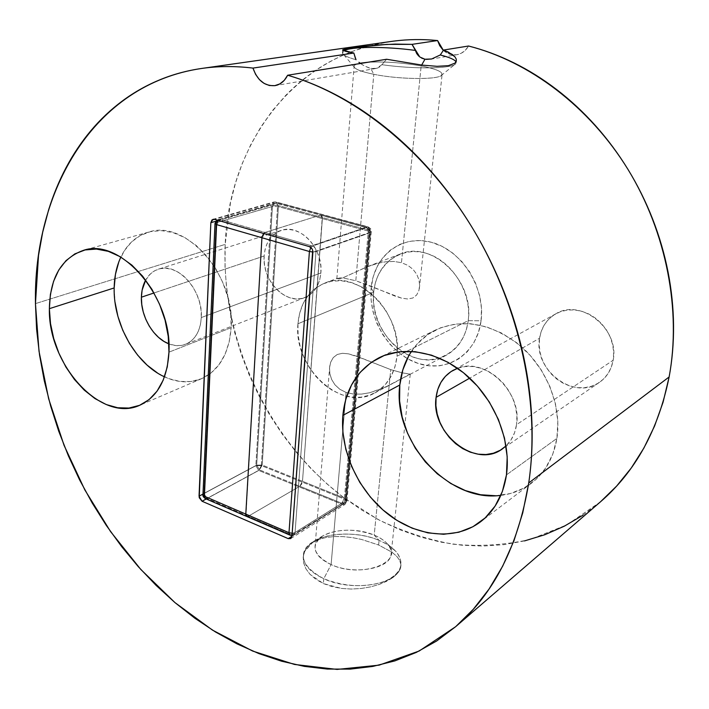 <?xml version="1.0" encoding="UTF-8"?>
<svg xmlns="http://www.w3.org/2000/svg" width="709" height="709" viewBox="0 0 709 709"><rect width="100%" height="100%" fill="white"/><g stroke="black" fill="none" stroke-linecap="round" stroke-linejoin="round"><path stroke-width="0.53" stroke-dasharray="3.54 2.66" d="M373.785 74.285C398.103 79.311 435.831 79.957 441.095 75.615C444.366 72.495 437.719 69.278 421.155 65.955L421.66 65.06L421.155 65.955C435.565 68.8 442.54 71.68 442.07 74.596C441.335 79.851 400.363 79.807 373.785 74.285L355.812 280.737L371.472 286.347L394.7 295.972L401.533 298.126L407.684 298.985L412.842 298.002L416.653 295.024L418.913 290.53L419.639 285.257L418.904 279.674L416.715 274.25L413.037 269.358L407.888 265.379L401.462 262.684L421.155 65.955L401.462 262.684L407.888 265.379L413.037 269.358L416.715 274.25L418.904 279.674L419.639 285.257L418.913 290.53L416.653 295.024L412.842 298.002L407.684 298.985L401.533 298.126L355.812 280.737L343.812 278.105L339.948 277.91L336.775 278.646L339.762 278.69L343.732 277.423L368.166 266.389L378.154 263.181L386.139 261.71L394.071 261.47L401.462 262.684L394.071 261.47L386.139 261.71L378.154 263.181L366.429 267.08L343.732 277.423L339.762 278.69L336.775 278.646L339.948 277.91L343.812 278.105L355.812 280.737L373.785 74.285C359.959 71.414 353.419 68.613 354.163 65.884C354.704 64.785 356.689 63.899 360.11 63.216C355.546 64.138 353.561 65.396 354.163 66.992C355.51 69.455 362.042 71.884 373.785 74.285L370.763 68.374L373.785 74.285M374.37 68.658L370.763 68.374L376.346 68.401L381.894 64.705L380.104 66.69L377.551 68.064L374.37 68.658M456.02 61.869L454.912 64.386C449.196 68.826 412.957 69.127 381.894 64.705L386.618 59.255L381.894 64.705C415.988 69.579 454.965 68.596 456.055 63.216L456.02 61.869M374.184 535.118C380.015 537.555 384.473 540.533 387.566 544.051C405.583 561.971 361.625 578.996 331.103 564.586L323.791 578.73C344.707 586.901 364.922 587.832 384.42 581.504C401.259 573.687 405.202 563.815 396.242 551.868C392.245 547.33 386.52 543.502 379.085 540.382L374.184 535.118L390.756 369.628L402.304 372.863L410.245 374.228L392.857 383.418L381.796 388.709L369.735 392.733L361.546 394.098L353.481 394.071L346.089 392.44L331.103 564.586C353.49 575.079 389.365 568.99 391.049 554.934C392.033 547.1 386.414 540.497 374.184 535.118C351.992 525.298 317.224 530.961 315.159 545.292C314.122 552.666 319.431 559.1 331.103 564.586L346.089 392.44L353.481 394.071L361.546 394.098L369.735 392.733L385.625 387.017L410.21 374.06L402.304 372.863L390.756 369.628L361.785 358.187L348.447 353.844L342.465 353.286L337.271 354.473L333.248 357.593L330.66 362.237L329.534 367.723L329.836 373.599L331.608 379.404L334.914 384.765L339.797 389.259L346.089 392.44L339.797 389.259L334.914 384.765L331.608 379.404L329.836 373.599L329.534 367.723L330.66 362.237L333.248 357.593L337.271 354.473L342.465 353.286L348.447 353.844L354.925 355.643L390.756 369.628L374.184 535.118L379.085 540.382C394.842 547.33 402.092 555.936 400.842 566.207C398.715 584.429 352.497 592.458 323.791 578.73L323.375 583.56L341.472 588.443L351.354 589.046L361.324 588.47L370.851 586.83L379.607 584.287L393.318 577.294L400.275 568.946L400.913 564.639L399.672 560.376L396.659 556.219L391.988 552.214L378.615 544.991L379.085 540.382L378.615 544.991L361.599 539.469L352.462 537.644L343.351 536.624L334.497 536.527L326.264 537.44L318.873 539.443L312.642 542.518L307.83 546.595L304.622 551.531L303.195 557.044L303.62 562.928L305.933 568.813L310.081 574.405L315.966 579.421L323.375 583.56L331.98 586.6L341.472 588.443L351.354 589.046L361.324 588.47L370.851 586.83L379.607 584.287L387.211 581.043L393.318 577.294L397.74 573.191L400.275 568.946L400.913 564.639L399.672 560.376L396.659 556.219L391.988 552.214L378.615 544.991L361.599 539.469L352.462 537.644L343.351 536.624L334.497 536.527L326.264 537.44L318.873 539.443L312.642 542.518L304.622 551.531L303.195 557.044L303.62 562.928L305.933 568.813L310.081 574.405L323.375 583.56L323.791 578.73C308.938 571.596 302.194 563.283 303.541 553.791C306.279 535.109 350.68 527.78 379.085 540.382C358.639 531.635 328.639 532.007 313.573 541.392C297.293 553.587 300.696 566.03 323.791 578.73L331.103 564.586C313.05 554.908 310.285 545.327 322.825 535.871C337.776 528.551 354.899 528.302 374.184 535.118M468.197 320.663C464.829 349.236 439.119 365.888 414.411 357.54C389.64 349.599 371.029 319.582 373.678 292.276L371.153 287.978C368.131 319.573 389.578 354.19 418.275 363.478C446.9 373.226 477.006 354.083 481.074 320.805L468.197 320.663L397.058 356.175C394.86 373.634 387.362 385.926 374.556 393.07C341.233 412.39 293.171 367.528 297.94 323.783L373.678 292.276C368.272 333.106 413.817 374.006 446.05 355.351C458.431 348.456 465.813 336.899 468.197 320.663C474.649 280.87 431.462 239.731 400.027 254.123C384.659 260.85 375.876 273.568 373.678 292.276L297.94 323.783C299.836 303.709 308.716 290.176 324.58 283.175C357.044 268.144 403.093 313.36 397.058 356.175L468.197 320.663L481.074 320.805L481.482 308.371L479.639 295.697L475.615 283.316L469.58 271.751L461.772 261.479L452.537 252.936L442.274 246.448L431.4 242.274L420.384 240.537L409.66 241.282L399.637 244.428L390.694 249.807L383.152 257.19L377.268 266.256L373.226 276.652L371.153 287.978L371.091 299.818L373.031 311.765L376.896 323.393L382.541 334.285L389.773 344.06L398.334 352.382L407.95 358.94L418.275 363.478L428.945 365.791L439.571 365.782L449.754 363.398L459.095 358.683L467.204 351.788L473.754 342.952L478.451 332.486L481.074 320.805C485.585 287.659 461.568 249.976 431.4 242.274C401.294 234.067 373.749 256.277 371.153 287.978L373.678 292.276C375.956 264.882 399.77 245.952 425.577 253.148C451.429 259.919 471.946 292.214 468.197 320.663M539.549 338.264C533.398 370.133 574.45 401.108 599.522 382.302C606.869 377.117 611.415 369.761 613.161 360.252L516.533 424.682C515.221 433.376 511.73 440.457 506.04 445.934L511.1 439.784L514.566 432.685L516.533 424.682L613.161 360.252L613.675 352.621L612.7 344.831L610.281 337.192L606.505 330.022L601.533 323.596L595.569 318.19L588.851 314.016L581.664 311.216L574.299 309.913L567.04 310.117L560.163 311.827L553.942 314.956L548.598 319.351L544.326 324.855L541.277 331.245L539.549 338.264L539.194 345.673L540.223 353.179L542.589 360.526L546.196 367.43L550.937 373.661L556.627 378.969L563.061 383.17L570.009 386.104L577.223 387.637L584.429 387.708L591.359 386.29L597.74 383.436L603.315 379.226L607.87 373.82L611.193 367.413L613.161 360.252C619.861 329.065 580.742 298.046 555.909 313.768C546.781 319.103 541.33 327.266 539.549 338.264L469.704 378.154L539.549 338.264M264.129 256.011C261.851 280.702 286.285 305.783 305.109 297.443C314.282 293.429 319.537 285.266 320.867 272.956L201.303 317.552C200.328 331.2 195.099 340.107 185.634 344.282C180.361 346.276 174.777 346.143 168.884 343.865L175.504 345.54L181.185 345.46L186.502 343.918L191.27 340.94L195.276 336.633L198.369 331.165L200.408 324.722L201.303 317.552L320.867 272.956L320.814 266.123L319.644 259.21L317.384 252.475L314.149 246.209L310.046 240.661L305.26 236.053L299.978 232.561L294.412 230.319L288.785 229.406L283.325 229.84L278.238 231.613L273.709 234.617L269.916 238.747L267.001 243.825L265.042 249.657L264.129 256.011L264.271 262.667L265.467 269.358L267.665 275.854L270.794 281.916L274.72 287.322L279.319 291.869L284.424 295.396L289.839 297.745L295.369 298.844L300.811 298.622L305.951 297.089L310.595 294.279L314.548 290.3L317.667 285.284L319.803 279.426L320.867 272.956C323.561 248.611 299.774 223.37 281.287 230.381C271.033 234.254 265.317 242.797 264.129 256.011L154.039 292.95L264.129 256.011M500.838 495.352C512.208 494.013 522.409 489.972 531.449 483.21C545.159 472.611 553.649 457.677 556.911 438.401L506.465 474.87L556.911 438.401C561.838 406.851 547.295 369.309 521.177 346.479C492.037 323.393 463.553 317.871 435.707 329.924C425.754 334.905 417.672 342.057 411.459 351.389M164.497 376.842C177.551 382.825 189.968 383.409 201.737 378.615C219.258 370.382 229.069 353.41 231.152 327.7L168.964 352.151L231.152 327.7C235.556 275.314 185.572 218.904 148.598 232.1C136.323 235.813 127.071 244.135 120.84 257.083M342.66 49.94L343.174 49.559M391.058 41.476C291.47 55.639 228.608 147.02 225.187 244.383L35.459 303.612L225.187 244.383C221.173 340.169 267.665 439.66 343.776 497.638L377.888 519.405C402.003 531.174 426.986 539.425 452.838 544.166C478.912 546.71 504.728 545.132 530.279 539.416L566.961 524.811L600.408 501.875M360.464 63.473L364.204 65.893L370.763 68.374M442.957 49.976L447.069 53.06L451.722 54.708L456.561 54.779L461.222 53.264L465.326 50.268L468.552 46.014C465.689 50.88 461.789 53.795 456.835 54.744C451.872 55.47 447.397 54.026 443.409 50.41M600.496 501.804L582.975 515.195M524.536 540.905L503.842 544.663L482.891 546.081L461.887 545.221L440.998 542.172L420.402 537.023L400.248 529.889L380.689 520.867L361.838 510.09L343.83 497.665L326.76 483.724L310.737 468.383L295.857 451.775L282.2 434.023L269.837 415.252L258.847 395.604L249.284 375.185L241.228 354.146L234.723 332.618L229.822 310.728L226.57 288.634L225.019 266.469L225.187 244.383L230.46 202.836L235.574 182.745L242.336 163.318L250.756 144.698L260.815 127.071L272.486 110.577L285.736 95.396C295.095 85.718 305.411 77.13 316.693 69.65C327.983 62.162 340.098 55.993 353.038 51.137L371.543 45.341L390.872 41.494M157.54 373.04L168.582 378.562L179.838 381.442L190.898 381.539L201.347 378.774L210.777 373.209L218.789 364.993L225.037 354.394L229.229 341.8L231.152 327.7L230.691 312.66L227.846 297.301L222.715 282.288L215.518 268.268L206.549 255.825L196.225 245.5L184.969 237.683L173.288 232.685L161.643 230.655L150.512 231.613L140.329 235.477L131.457 242.017L124.217 250.942L118.82 261.869M114.167 287.943L115.018 302.14M145.682 280.055L150.618 273.709L155.236 270.475L160.491 268.631L166.181 268.277L172.101 269.429L178.003 272.061L183.666 276.085L188.842 281.34L193.335 287.624L196.951 294.678L199.548 302.229L201.019 309.957L201.303 317.552C203.306 290.548 177.445 261.816 158.373 269.181C153.002 270.953 148.766 274.578 145.682 280.055M495.751 495.751L510.436 493.517L524.013 488.04L535.933 479.452L545.673 468.029L552.781 454.168L556.911 438.401L557.823 421.368L555.448 403.776L549.847 386.405L541.268 369.992L530.075 355.262L516.781 342.837L501.972 333.23L486.303 326.787L470.43 323.721L455.01 324.084L440.626 327.771L427.828 334.568L417.043 344.14L408.623 356.06M457.589 368.29L465.086 366.553L472.965 366.544L481.003 368.263L488.891 371.649L496.309 376.594L502.947 382.895L508.521 390.313L512.82 398.547L515.647 407.258L516.905 416.094L516.533 424.682C522.542 392.139 484.637 356.618 457.589 368.29M206.23 498.976L258.714 470.457L342.527 504.498L291.957 536.27L342.527 504.498L345.026 504.391L346.214 502.238L370.559 232.144L312.873 252.253L370.559 232.144C370.568 229.486 369.46 227.722 367.244 226.853L275.26 201.994L214.508 219.338L275.26 201.994L273.816 201.994L271.636 205.202L215.696 221.297L271.636 205.202L273.816 201.994L275.26 201.994L367.244 226.853L309.372 246.617L367.244 226.853C369.46 227.722 370.568 229.486 370.559 232.144L346.214 502.238L346.914 501.378L345.177 499.428L261.373 465.618L277.6 205.362L369.327 230.283L345.177 499.428L369.327 230.283L371.286 231.613L370.559 232.144L371.286 231.613L369.327 230.283L367.927 226.791L367.244 226.853L367.927 226.791L369.327 230.283L277.6 205.362L275.987 201.95L275.26 201.994L275.987 201.95L277.6 205.362L271.636 205.202L277.6 205.362L261.373 465.618L345.177 499.428L346.914 501.378L291.948 536.332L346.214 502.238L345.026 504.391L342.527 504.498L345.177 499.428L342.527 504.498L258.714 470.457L261.373 465.618L258.714 470.457L206.23 498.976M202.987 494.084L255.843 465.689L271.636 205.202L255.843 465.689L258.714 470.457L255.843 465.689L261.373 465.618L255.843 465.689L202.987 494.084M297.94 323.783L299.615 313.307L303.071 303.736L308.202 295.44L314.849 288.74L322.781 283.928L331.715 281.207L341.321 280.737L351.221 282.554L361.023 286.631L370.32 292.835L378.73 300.917L385.891 310.56L391.501 321.381L395.321 332.911L397.2 344.671L397.058 356.175L394.94 366.961L390.934 376.576L385.244 384.668L378.101 390.934L369.823 395.161L360.748 397.217L351.221 397.058L341.605 394.736L332.246 390.358L323.499 384.11L315.647 376.231L308.973 367.014L303.709 356.787L300.04 345.921L298.09 334.79L297.94 323.783M440.271 54.965L431.595 58.989M368.131 62.241C384.668 61.408 402.34 62.649 421.155 65.955C402.34 62.649 384.668 61.408 368.131 62.241M343.856 50.835L342.58 52.058C341.623 54.389 346.098 56.942 356.015 59.724C347.951 57.491 343.466 55.355 342.553 53.335L343.856 50.835M418.753 56.135L421.58 58.103M369.549 68.091L364.151 65.857L358.949 62.303M205.264 498.56L206.948 498.462L291.31 534.861L341.765 503.257L299.827 486.241L301.6 484.212L302.486 481.287L322.373 218.594L302.486 481.287L299.827 486.241L259.547 469.89L262.197 465.06L344.414 498.179L368.308 231.099L322.373 218.594L321.851 215.864L320.149 215.199L265.033 232.428L320.149 215.199L320.867 215.146L322.365 218.594L278.38 206.62L276.776 203.208L366.225 227.678L312.509 246.041L265.033 232.428L261.931 237.745L262.25 235.991L262.95 234.36L265.042 232.428L320.149 215.199L265.042 232.428L219.701 219.427L276.04 203.253L321.097 215.217L322.294 217.051L302.486 481.287L322.365 218.594L278.38 206.62L262.197 465.06L302.486 481.287L301.6 484.212L299.827 486.241L259.547 469.89L206.948 498.462L248.239 516.276L299.827 486.241L248.239 516.276L247.246 516.586L245.926 515.408L261.931 237.745L245.801 514.096L247.237 516.586M248.239 516.276L299.827 486.241L248.239 516.276L291.31 534.861L293.863 534.79L295.05 532.565L292.179 533.283L295.05 532.565L315.992 251.651L312.882 252.005L315.992 251.651L295.05 532.565L345.451 500.997L369.54 232.96L315.992 251.651C315.966 248.85 314.805 246.98 312.509 246.041L310.852 247.414L312.509 246.041L219.701 219.427L218.212 219.409L216.041 222.759L203.944 493.437L216.041 222.759L272.416 206.461L256.667 465.122L203.944 493.437L206.948 498.462L203.944 493.437L202.951 494.829M217.096 220.082L219.701 219.427L218.23 220.41L219.701 219.427L276.04 203.253L274.587 203.253L272.416 206.461L216.041 222.759L214.987 223.619M203.944 493.437L256.667 465.122L259.547 469.89L206.948 498.462M256.667 465.122L262.197 465.06L259.547 469.89L256.667 465.122L272.416 206.461L278.38 206.62L262.197 465.06L256.667 465.122M278.38 206.62L272.416 206.461L274.587 203.253L276.776 203.208L278.38 206.62M265.033 232.428L263.588 233.456L265.033 232.428M322.373 218.594L320.867 215.146L366.916 227.616L368.308 231.099L322.373 218.594M299.827 486.241L302.486 481.287L344.414 498.179L341.765 503.257L299.827 486.241M366.225 227.678L312.509 246.041C314.805 246.98 315.966 248.85 315.992 251.651L369.54 232.96C369.549 230.301 368.441 228.537 366.225 227.678C368.441 228.537 369.549 230.301 369.54 232.96L370.266 232.428L368.308 231.099L366.916 227.616L366.225 227.678M289.724 535.029L291.31 534.861L341.765 503.257L344.255 503.151L345.451 500.997L295.05 532.565L293.863 534.79L291.31 534.861M344.414 498.179L368.308 231.099L370.266 232.428L369.54 232.96L345.451 500.997L346.16 500.137L344.414 498.179L346.16 500.137L344.255 503.151L341.765 503.257L344.414 498.179M441.095 75.615L454.912 64.386M387.566 544.051L396.242 551.868M400.842 566.207L400.682 567.599M419.311 288.891L442.07 74.596M410.245 374.228L391.049 554.934M599.522 382.302L502.353 448.939M305.109 297.443L185.634 344.282M531.449 483.21L480.799 521.602M201.737 378.615L139.965 405.158M374.556 393.07L392.689 383.498M446.05 355.351L410.041 374.352M375.841 68.498L275.065 85.621M324.58 283.175L337.245 278.3M400.027 254.123L368.166 266.389M148.598 232.1L83.183 250.437M435.707 329.924L379.138 357.708M281.287 230.381L158.373 269.181M555.909 313.768L453.281 370.231M290.761 538.556L345.026 504.391L346.914 501.378L371.286 231.613C370.515 229.911 373.085 229.991 367.927 226.791L275.987 201.95L273.816 201.994L213.046 219.32M430.46 59.219L456.835 54.744M329.765 365.711L315.159 545.292M336.837 278.797L354.163 65.884M303.541 553.791L303.408 555.457M322.825 535.871L313.573 541.392M342.58 52.058L342.722 50.259M456.268 61.337L456.055 63.216M354.163 66.992L342.553 53.335M292.019 535.428L344.255 503.151L346.16 500.137L370.266 232.428C370.727 230.744 369.611 229.14 366.916 227.616L276.776 203.208L274.587 203.253L216.91 220.029"/><path stroke-width="1.06" d="M426.144 59.388L431.586 58.998L440.271 54.965C449.479 57.305 454.735 59.6 456.02 61.869C454.735 59.6 449.479 57.305 440.271 54.965L443.577 50.047L448.478 52.165L454.903 56.8L456.259 59.104L456.295 61.231L454.992 63.11L448.442 65.671L437.09 66.318L421.988 65.104L386.618 59.255L287.632 75.243C284.681 81.11 280.489 84.575 275.03 85.629C264.767 86.321 257.411 80.471 252.971 68.091L353.835 53.042L345.611 51.34L342.66 49.94M431.595 58.989L424.966 59.228L421.66 65.06L424.966 59.228L419.799 57.012L412.035 44.357L437.586 40.546C421.633 39.004 406.124 39.314 391.058 41.476L201.781 68.436C218.177 66.07 235.237 65.964 252.971 68.091L353.835 53.042L355.439 58.439M436.088 397.341L469.704 378.154L436.088 397.341L437.763 389.498L440.892 382.417L445.358 376.364L451.021 371.578L457.589 368.29L453.122 370.311C443.382 376.027 437.701 385.04 436.088 397.341C430.319 432.898 475.411 469.19 502.229 449.019L506.04 445.934L500.315 450.233L493.455 453.202L485.966 454.531L478.15 454.177L470.297 452.174L462.693 448.629L455.621 443.666L449.338 437.497L444.056 430.336L439.97 422.449L437.214 414.118L435.902 405.654L436.088 397.341M141.392 297.195L154.039 292.95L141.392 297.195L142.119 290.167L145.682 280.055C142.996 284.965 141.57 290.681 141.392 297.195C140.666 316.418 153.401 338.104 168.884 343.865L163.956 341.401L158.506 337.351L153.552 332.184L149.262 326.087L145.788 319.28L143.262 312.022L141.782 304.569L141.392 297.195M411.459 351.389C405.007 361.236 401.126 372.447 399.796 385.014L342.864 415.385C345.602 388.47 357.699 369.247 379.138 357.708C404.653 345.07 440.555 351.93 468.064 376.647C495.556 401.329 511.207 441.512 506.465 474.87L507.201 456.818L504.498 438.1L498.445 419.551L489.29 401.968L477.449 386.121L463.447 372.704L447.911 362.255L431.542 355.165L415.022 351.664L399.034 351.806L384.198 355.493L371.055 362.494L360.048 372.455L351.54 384.934L345.762 399.424L342.864 415.385L342.899 432.233L345.832 449.4L351.531 466.3L359.8 482.368L370.373 497.071L382.895 509.904L396.978 520.406L412.151 528.17L427.899 532.876L443.657 534.276L458.856 532.237L472.876 526.752L485.151 517.924L495.139 506.04L502.362 491.505L506.465 474.87C503.301 495.245 494.66 510.888 480.542 521.806C454.788 541.197 416.192 536.669 387.008 513.343C357.779 489.981 339.903 450.321 342.864 415.385L399.796 385.014C392.334 440.422 447.778 502.894 500.838 495.352M120.84 257.083C116.595 266.212 114.371 276.501 114.167 287.943L49.373 308.672C50.038 277.804 61.311 258.386 83.183 250.437C120.468 236.939 172.535 297.062 168.964 352.151L168.228 336.314L165.055 320.113L159.552 304.223L151.948 289.352L142.589 276.129L131.874 265.113L120.273 256.747L108.282 251.341L96.406 249.063L85.124 249.94L74.853 253.884L65.99 260.655L58.812 269.952L53.565 281.358L50.392 294.43L49.373 308.672L50.507 323.57L53.733 338.601L58.927 353.259L65.902 367.032L74.427 379.457L84.22 390.101L94.953 398.573L106.253 404.547L117.729 407.764L128.967 408.047L139.549 405.335L149.032 399.654L157.043 391.164L163.212 380.13L167.262 366.961L168.964 352.151C167.297 379.173 157.62 396.845 139.93 405.176C101.352 423.53 47.973 364.674 49.373 308.672L114.167 287.943C113.218 323.845 135.765 363.912 164.497 376.842M343.174 49.559L357.797 46.998L378.748 44.897L395.205 44.091L412.035 44.357L437.586 40.546L439.722 45.695L442.957 49.976M455.63 626.703L600.408 501.875C635.415 471.671 658.324 430.035 669.128 376.966L528.728 482.962C518.226 545.974 493.854 593.894 455.63 626.703L419.161 651.022L379.111 665.148L337.085 669.42L294.51 664.448L252.626 651.048L212.478 630.115L174.955 602.597L140.781 569.442L110.56 531.582L84.841 489.928L64.067 445.376L48.664 398.839L39.013 351.256L35.459 303.612C33.27 191.067 93.428 84.203 201.781 68.436M358.949 62.303L360.464 63.473M600.496 501.804L616.644 486.064L631.196 468.091L643.923 447.999L654.611 425.967L663.075 402.207L669.128 376.966C672.212 360.349 673.683 343.2 673.541 325.502C673.373 307.803 671.547 289.972 668.055 272.026C664.537 254.079 659.405 236.452 652.67 219.143C645.917 201.843 637.71 185.306 628.05 169.522C618.381 153.747 607.516 139.115 595.454 125.626C583.374 112.155 570.435 100.12 556.609 89.52C542.784 78.947 528.444 70.005 513.591 62.702C498.728 55.417 483.715 49.852 468.552 46.014L443.577 50.047L452.298 54.46L454.903 56.8L456.259 59.104L456.268 61.328L454.992 63.11L448.442 65.671L437.09 66.318L421.988 65.104L386.618 59.255L287.632 75.243C355.874 94.953 426.41 151.371 473.515 229.796C520.406 308.335 540.391 403.988 528.728 482.962L669.128 376.966C681.42 310.56 666.637 232.729 628.05 169.522C589.241 106.439 529.127 61.417 468.552 46.014L443.577 50.047L440.271 54.965M582.975 515.195L564.32 526.184L544.769 534.754L524.536 540.905M390.872 41.494L393.779 41.104C408.003 39.27 422.608 39.092 437.586 40.546L443.409 50.41M528.728 482.962L522.746 512.837L513.99 540.675L502.663 566.172L489.006 589.108L473.266 609.297L455.727 626.623L436.638 641.007L416.289 652.422L394.931 660.877L372.837 666.416L350.228 669.119L327.345 669.066L304.4 666.389L281.57 661.205L259.051 653.654L236.992 643.869L215.545 632.011L194.842 618.221L175.008 602.641L156.14 585.43L138.344 566.73L121.709 546.683L106.323 525.44L92.267 503.124L79.603 479.896L68.41 455.896L58.741 431.249L50.676 406.106L44.25 380.627L39.544 354.943L36.593 329.215L35.459 303.612L38.516 255.462L42.7 232.18L48.682 209.66C53.272 194.895 59.077 180.875 66.105 167.59C73.133 154.314 81.367 142.048 90.796 130.784C100.235 119.52 110.817 109.54 122.542 100.838C134.276 92.143 147.038 85 160.819 79.399C174.618 73.816 189.259 70.023 204.741 68.037C220.242 66.061 236.319 66.079 252.971 68.091L255.594 74.356L259.397 79.603L264.103 83.414L269.349 85.497L274.729 85.674L279.833 83.919L284.256 80.356L287.632 75.243C304.719 80.179 321.797 87.225 338.84 96.397C355.891 105.597 372.491 116.808 388.638 130.048C404.777 143.315 420.029 158.346 434.387 175.158C448.735 191.997 461.781 210.21 473.515 229.796C485.24 249.408 495.325 269.89 503.78 291.248C512.217 312.607 518.793 334.267 523.534 356.228C528.24 378.181 531.014 399.858 531.865 421.252C532.698 442.629 531.653 463.199 528.728 482.962M214.508 219.338L211.991 219.905L210.848 222.688L199.22 497.709L202.056 501.245L288.208 538.627L290.734 538.574L291.948 536.332L312.704 250.437L311.987 248.726L309.372 246.617L214.508 219.338L309.372 246.617C311.676 247.556 312.837 249.435 312.873 252.253L291.948 536.332L290.761 538.556L288.208 538.627L202.056 501.245L206.23 498.976L202.056 501.245L199.043 496.203L202.987 494.084L199.043 496.203L210.848 222.688L213.028 219.32L214.508 219.338M118.82 261.869L115.443 274.356L114.167 287.943M115.018 302.14L117.924 316.436L122.79 330.341L129.428 343.386L137.626 355.12L147.1 365.126L157.54 373.04M408.623 356.06L402.827 369.859L399.796 385.014L399.592 400.966L402.198 417.184L407.498 433.102L415.297 448.185L425.347 461.931L437.32 473.851L450.818 483.529L465.396 490.593L480.551 494.74L495.751 495.751M291.957 536.27L288.208 538.627L291.957 536.27M215.696 221.297L210.848 222.688L215.696 221.297M360.11 63.216L368.131 62.241L360.11 63.216M356.015 59.724L353.835 53.042L342.633 50.109L345.026 48.992L352.426 47.716L386.839 44.392L412.035 44.357L415.385 50.419C385.581 46.333 350.583 46.395 343.856 50.835C350.583 46.395 385.581 46.333 415.385 50.419L416.662 53.503L418.753 56.135M421.58 58.103L424.966 59.228M214.987 223.619L202.969 494.519L204.405 496.265L216.6 224.611L218.23 220.41L216.6 224.611L261.931 237.745L245.801 514.096L204.405 496.265L216.6 224.611L309.408 251.509L288.988 532.698L204.405 496.265L205.583 498.702L202.969 494.519L203.944 493.437M206.948 498.462L205.583 498.702L246.581 516.4M216.91 220.029L214.995 223.424L216.6 224.611L214.995 223.424L216.041 222.759L217.096 220.082M246.9 516.542L245.801 514.096L261.931 237.745L309.408 251.509L310.852 247.414L309.408 251.509L312.882 252.005L309.408 251.509L288.988 532.698L245.801 514.096L246.909 516.542L289.724 535.029M247.237 516.586L248.239 516.276M263.588 233.456L261.931 237.745L263.588 233.456M291.31 534.861L290.016 535.162L288.988 532.698L292.179 533.283L288.988 532.698L290.016 535.162L292.019 535.428M342.722 50.259L342.757 49.807M202.951 494.829C202.597 495.857 203.368 497.098 205.264 498.56"/></g></svg>
